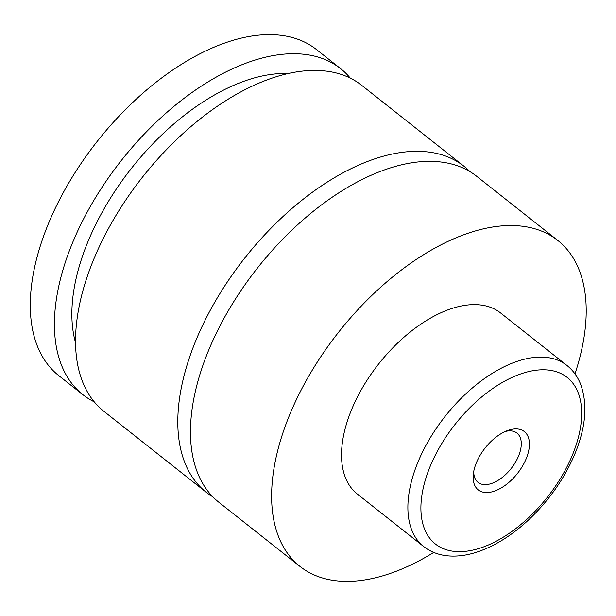 <?xml version="1.0" encoding="UTF-8"?>
<svg xmlns="http://www.w3.org/2000/svg" width="616" height="616" viewBox="0 0 616 616"><rect width="100%" height="100%" fill="white"/><g stroke="black" fill="none" stroke-linecap="round" stroke-linejoin="round"><path stroke-width="0.92" d="M433.726 552.421A207.808 114.999 -51.7 0 1 337.691 580.919A207.808 114.999 -51.7 0 1 299.961 566.427L218.819 502.24A207.808 114.999 -51.7 0 1 236.929 296.696A207.808 114.999 -51.7 0 1 438.954 161.792A207.808 114.999 -51.7 0 1 476.676 176.284L557.827 240.479A207.808 114.999 -51.7 0 1 574.967 373.881M212.805 496.819A207.808 114.999 -51.7 0 1 206.152 492.215A207.808 114.999 -51.7 0 1 224.263 286.671A207.808 114.999 -51.7 0 1 426.28 151.775A207.808 114.999 -51.7 0 1 464.01 166.266A207.808 114.999 -51.7 0 1 470.023 171.679M517.609 428.982A37.176 20.574 128.3 0 0 507.807 430.461A37.176 20.574 128.3 0 0 473.334 474.043A37.176 20.574 128.3 0 0 484.977 492.477A37.176 20.574 128.3 0 0 524.224 462.97A37.176 20.574 128.3 0 0 517.609 428.982M473.75 471.356A31.401 17.379 128.3 0 0 478.039 482.374A31.401 17.379 128.3 0 0 483.737 484.561A31.401 17.379 128.3 0 0 514.268 464.179A31.401 17.379 128.3 0 0 517.001 433.117A31.401 17.379 128.3 0 0 511.303 430.93A31.401 17.379 128.3 0 0 505.289 431.477M423.631 546.5L357.265 494.001A115.446 63.887 -51.7 0 1 367.329 379.81A115.446 63.887 -51.7 0 1 479.564 304.866A115.446 63.887 -51.7 0 1 500.523 312.913L566.882 365.419A115.446 63.887 -51.7 0 0 545.93 357.365A115.446 63.887 -51.7 0 0 433.695 432.309A115.446 63.887 -51.7 0 0 423.631 546.5C430.499 551.844 438.538 554.962 447.74 555.855C457.958 556.779 468.753 555.162 480.133 550.997C496.858 544.79 513.074 534.365 528.774 519.735C549.534 500.03 565.103 477.608 575.475 452.467C586.163 425.787 587.733 402.687 580.172 383.152C577.13 375.976 572.703 370.062 566.882 365.419M299.961 566.427A207.808 114.999 -51.7 0 1 318.072 360.891A207.808 114.999 -51.7 0 1 520.096 225.987A207.808 114.999 -51.7 0 1 557.827 240.479M206.152 492.215L103.888 411.319A207.808 114.999 -51.7 0 1 121.999 205.775A207.808 114.999 -51.7 0 1 324.024 70.871A207.808 114.999 -51.7 0 1 361.746 85.362L464.01 166.266M75.483 342.45A184.715 102.218 -51.7 0 1 131.531 168.214A184.715 102.218 -51.7 0 1 288.188 73.573M94.217 401.84A207.808 114.999 -51.7 0 1 82.775 394.61L58.636 375.521A207.808 114.999 -51.7 0 1 76.754 169.977A207.808 114.999 -51.7 0 1 278.771 35.081A207.808 114.999 -51.7 0 1 316.501 49.573L340.633 68.661A207.808 114.999 -51.7 0 1 350.304 78.132M82.775 394.61A207.808 114.999 -51.7 0 1 100.885 189.066A207.808 114.999 -51.7 0 1 302.903 54.169A207.808 114.999 -51.7 0 1 340.633 68.661M547.909 370.024A106.214 58.774 128.3 0 0 435.758 454.315A106.214 58.774 128.3 0 0 454.677 551.436A106.214 58.774 128.3 0 0 566.82 467.144A106.214 58.774 128.3 0 0 547.909 370.024"/></g></svg>
